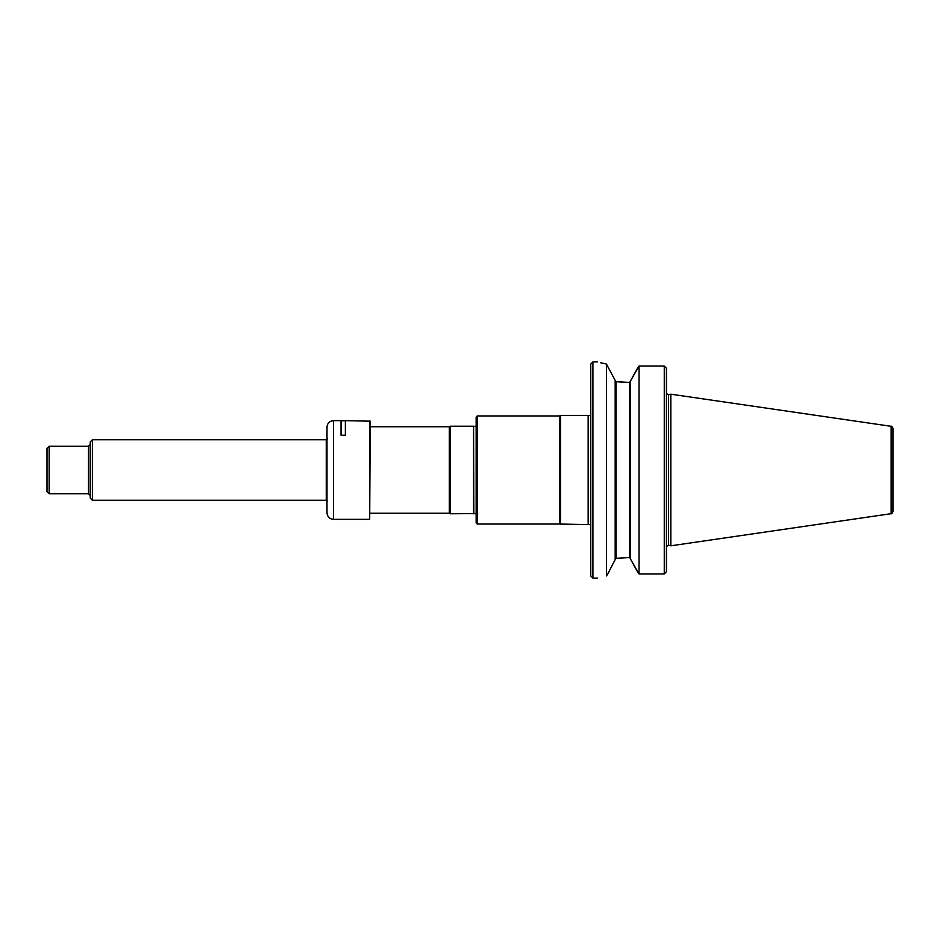 <?xml version="1.0" encoding="UTF-8"?>
<svg xmlns="http://www.w3.org/2000/svg" width="940" height="940" viewBox="0 0 940 940"><rect width="100%" height="100%" fill="white"/><g stroke="black" fill="none" stroke-linecap="round" stroke-linejoin="round"><path stroke-width="1.41" d="M473.572 513.78L473.572 426.22L473.807 513.593L450.213 513.78L450.213 426.22L473.572 426.22M477.238 415.95L477.238 524.05L476.157 522.969L476.157 417.031L477.238 415.95L559.547 415.95L559.547 524.05L588.158 524.591L588.158 415.41L560.475 415.41L560.475 524.591M370.231 426.76L449.285 426.76L449.285 513.24L450.213 513.78M891.155 426.314C891.508 425.808 892.119 426.525 893 428.452L893 511.548C892.119 513.475 891.508 514.192 891.155 513.687L670.819 545.811L670.819 394.189L891.155 426.314L891.155 513.687M664.263 366.024L666.096 367.94L664.263 366.024L664.263 573.976L666.425 571.614L664.263 573.976L639.036 573.976L639.036 366.024L664.263 366.024L639.036 366.024L630.317 381.252L630.317 558.748L639.036 573.976M666.425 368.386L666.425 571.614M615.183 380.7L616.041 381.711L616.041 558.289L629.448 557.585L630.317 558.489L629.448 557.585L629.448 382.416L630.317 381.511L629.448 382.416L616.041 381.711L627.18 382.416M638.002 572.625L630.317 558.748M630.317 381.252L638.002 367.376M616.041 558.289L615.183 559.3M600.472 362.687L606.453 364.074C594.679 361.265 594.679 361.265 606.453 364.074L615.183 380.441L615.183 559.559L607.686 574.093L615.183 559.559M606.453 364.074L606.453 575.926L607.686 574.093M606.453 575.926C594.679 578.735 594.679 578.735 606.453 575.926M592.917 361.9L590.755 364.062L590.755 575.938L592.917 578.1L592.917 361.9L597.558 361.9M369.69 420.65L369.69 519.35L370.231 421.19L345.368 420.65L345.368 435.22L341.044 435.22L341.044 420.65L333.477 420.65C329.529 421.038 327.367 423.2 326.991 427.136L326.991 512.864L326.991 427.136M92.402 500.268L92.402 439.732L90.24 441.894L90.24 498.106L92.402 500.268L326.262 500.268L327.39 500.914M49.162 493.782L49.162 446.218L47 448.38L47 491.62L49.162 493.782L88.513 493.782L90.24 495.509M590.755 415.363L588.405 415.598L588.405 524.403L590.755 524.638M670.819 394.189L668.599 394.788L668.599 545.212L670.819 545.811M326.991 512.864C327.367 516.8 329.529 518.962 333.477 519.35L333.477 420.65M49.162 446.218L88.513 446.218L88.513 493.782M92.402 439.732L326.262 439.732L326.262 500.268M473.807 426.407L476.157 426.173M473.807 513.593L476.157 513.827M477.238 524.05L559.547 524.05M449.285 426.76L450.213 426.22M559.547 415.95L560.475 415.41M370.231 513.24L449.285 513.24M668.599 545.212L666.484 546.422M668.599 394.788L666.484 393.578M592.917 578.1L597.558 578.1M341.044 420.756L345.368 420.756M333.477 519.35L369.69 519.35M88.513 446.218L90.24 444.491M326.262 439.732L327.39 439.086"/></g></svg>
